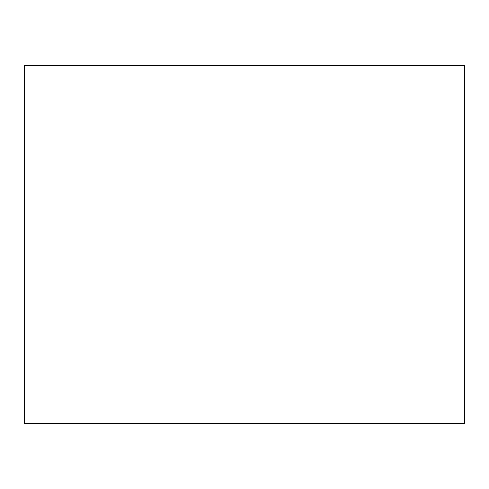 <?xml version="1.0" encoding="UTF-8"?>
<svg xmlns="http://www.w3.org/2000/svg" width="489" height="489" viewBox="0 0 489 489"><rect width="100%" height="100%" fill="white"/><g stroke="black" fill="none" stroke-linecap="round" stroke-linejoin="round"><path stroke-width="0.73" d="M24.45 244.5L24.45 423.798L464.55 423.798L464.55 65.202L24.45 65.202L24.45 244.5"/></g></svg>
